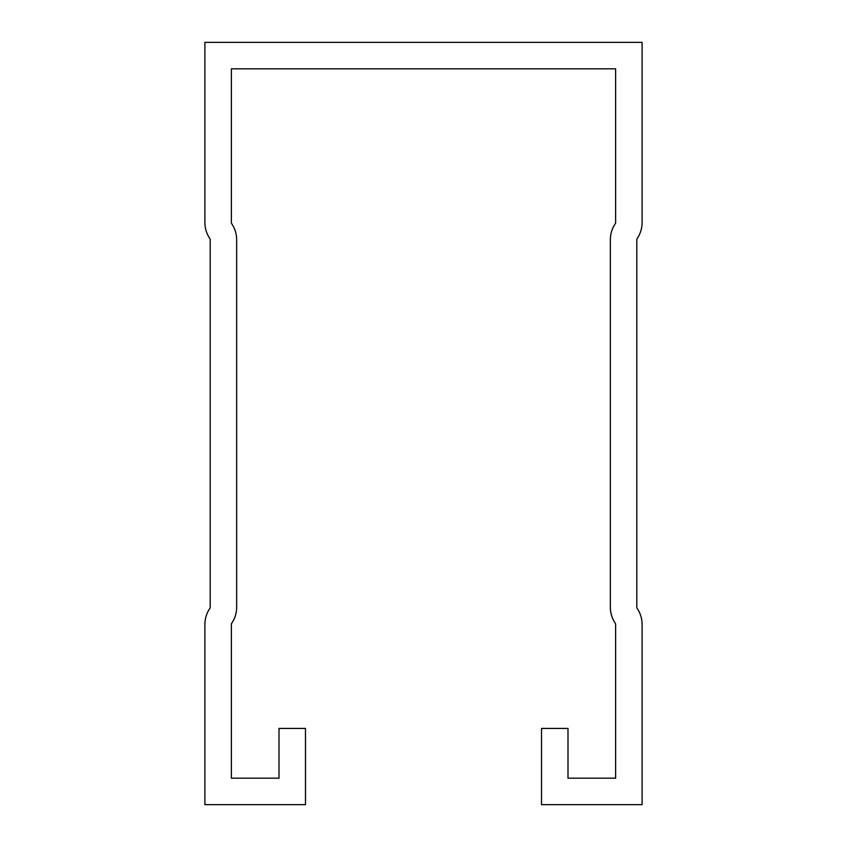 <?xml version="1.0" encoding="UTF-8"?>
<svg xmlns="http://www.w3.org/2000/svg" width="847" height="847" viewBox="0 0 847 847"><rect width="100%" height="100%" fill="white"/><g stroke="black" fill="none" stroke-linecap="round" stroke-linejoin="round"><path stroke-width="1.27" d="M231.369 778.181L279.002 778.181L279.002 728.431L305.471 728.431L305.471 804.65L204.9 804.65L204.9 624.472A28.586 28.586 0 0 1 209.823 608.432A2.118 2.118 0 0 0 210.194 607.246L210.194 239.754A2.118 2.118 0 0 0 209.823 238.568A28.586 28.586 0 0 1 204.9 222.528L204.9 42.35L642.1 42.35L642.1 222.528A28.586 28.586 0 0 1 637.177 238.568A2.118 2.118 0 0 0 636.806 239.754L636.806 607.246A2.118 2.118 0 0 0 637.177 608.432A28.586 28.586 0 0 1 642.1 624.472L642.1 804.65L541.529 804.65L541.529 728.431L567.998 728.431L567.998 778.181L615.631 778.181L615.631 624.472A2.118 2.118 0 0 0 615.271 623.286A28.586 28.586 0 0 1 610.348 607.246L610.348 239.754A28.586 28.586 0 0 1 615.271 223.714A2.118 2.118 0 0 0 615.631 222.528L615.631 68.819L231.369 68.819L231.369 222.528A2.118 2.118 0 0 0 231.729 223.714A28.586 28.586 0 0 1 236.652 239.754L236.652 607.246A28.586 28.586 0 0 1 231.729 623.286A2.118 2.118 0 0 0 231.369 624.472L231.369 778.181"/></g></svg>
